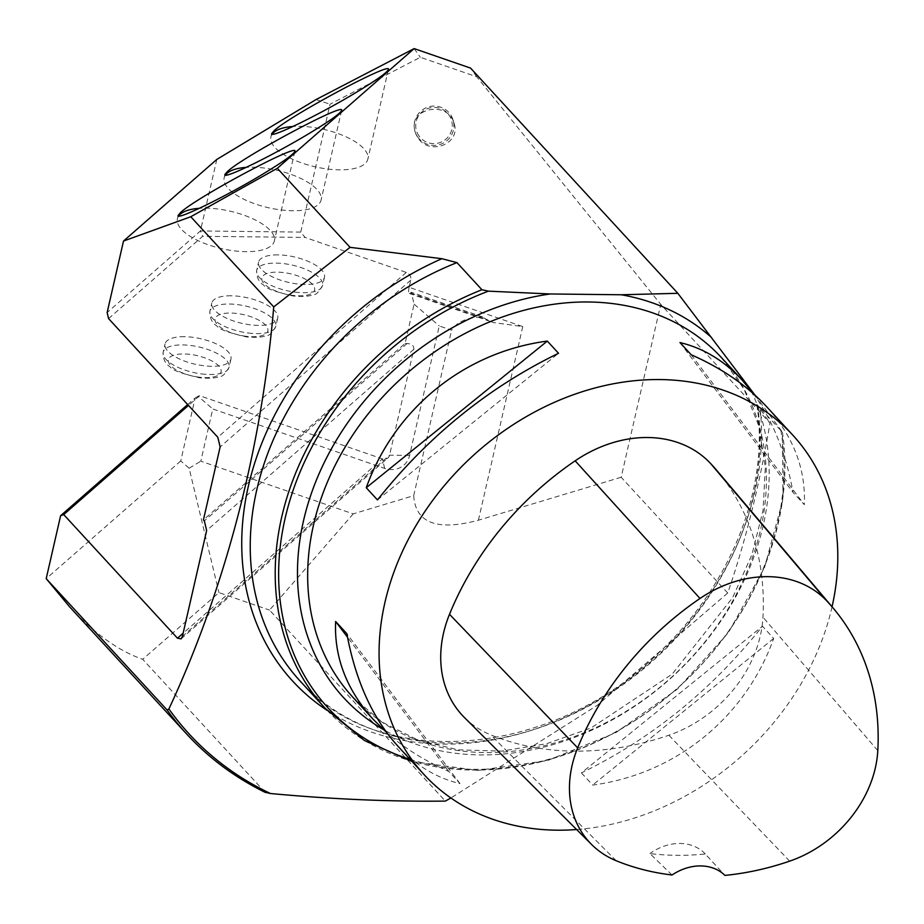 <?xml version="1.0" encoding="UTF-8"?>
<svg xmlns="http://www.w3.org/2000/svg" width="924" height="924" viewBox="0 0 924 924"><rect width="100%" height="100%" fill="white"/><g stroke="black" fill="none" stroke-linecap="round" stroke-linejoin="round"><path stroke-width="0.69" stroke-dasharray="4.62 3.46" d="M231.15 295.784A33.807 13.063 12.9 0 0 211.804 303.037A33.807 13.063 12.9 0 0 241.845 323.319A33.807 13.063 12.9 0 0 277.72 318.133A33.807 13.063 12.9 0 0 231.15 295.784M108.582 318.607L202.668 236.301L305.082 237.433L300.75 232.086L330.041 104.204L420.339 57.288L476.749 76.784L660.764 304.4L770.004 423.088C759.667 484.442 745.576 541.094 727.731 593.023L621.171 477.258L660.764 304.4M621.171 477.258L478.413 520.212C437.121 531.265 415.546 523.088 413.698 495.668L353.211 513.871L200.808 461.18L212.763 408.962L384.638 468.387A22.28 19.785 -131.2 0 0 409.621 455.405L439.27 325.941L451.593 330.203C457.068 321.737 467.417 317.313 482.605 316.932A95.472 36.879 12.9 0 0 486.001 319.115L493.15 322.522L522.765 326.588L409.147 287.306L410.787 280.157A6.364 5.648 -131.2 0 0 406.271 272.418L305.082 237.433M277.905 254.885A33.807 13.063 12.9 0 0 258.57 262.127A33.807 13.063 12.9 0 0 288.611 282.409A33.807 13.063 12.9 0 0 324.486 277.223A33.807 13.063 12.9 0 0 277.905 254.885M184.384 336.694A33.807 13.063 12.9 0 0 165.05 343.947A33.807 13.063 12.9 0 0 195.091 364.229A33.807 13.063 12.9 0 0 230.965 359.043A33.807 13.063 12.9 0 0 184.384 336.694M416.089 134.546L415.165 131.993C407.334 108.154 448.232 99.48 454.169 123.712C460.961 143.717 429.752 156.11 418.087 138.023L416.089 134.546M216.805 159.436L200.416 230.965L107.138 312.566M178.655 215.997A49.723 19.208 12.9 0 0 177.385 218.792A49.723 19.208 12.9 0 0 245.888 251.651A49.723 19.208 12.9 0 0 274.324 240.991A49.723 19.208 12.9 0 0 250.982 217.948A49.723 19.208 12.9 0 0 199.457 208.304M272.176 134.188A49.723 19.208 12.9 0 0 270.905 136.983A49.723 19.208 12.9 0 0 339.408 169.843A49.723 19.208 12.9 0 0 367.844 159.182A49.723 19.208 12.9 0 0 344.513 136.128A49.723 19.208 12.9 0 0 292.977 126.496M225.421 175.098A49.723 19.208 12.9 0 0 224.151 177.893A49.723 19.208 12.9 0 0 292.642 210.753A49.723 19.208 12.9 0 0 321.078 200.092A49.723 19.208 12.9 0 0 297.747 177.038A49.723 19.208 12.9 0 0 246.211 167.394M316.008 99.584L330.041 104.204M300.75 232.086L200.416 230.965L202.668 236.301M482.605 316.932L411.307 292.284L414.091 304.146L405.082 343.485L203.419 519.889M409.147 287.306A9.552 2.368 109.1 0 0 409.332 293.439A9.552 2.368 109.1 0 0 410.475 293L411.307 292.284M727.731 593.023L597.297 705.301L450.889 797.978M353.211 513.871L269.531 610.106L445.333 801.096M755 395.149L782.397 432.189L757.437 405.058L770.004 423.088M413.698 495.668L451.593 330.203M265.049 792.215L142.712 659.297L218.942 592.607L269.531 610.106M187.688 404.539L195.16 398.013L180.734 460.961L189.131 468.225L218.942 592.607M189.131 468.225L200.808 461.18M756.802 404.504C769.877 486.44 731.242 585.285 658.997 652.61C551.224 759.008 377.593 771.54 300.254 681.196A278.447 223.827 -42.6 0 0 601.836 698.532A278.447 223.827 -42.6 0 0 757.437 405.058L756.779 404.504M69.531 606.745C94.236 633.494 118.63 651.016 142.712 659.297M180.734 460.961L46.2 578.643M405.082 343.485L407.08 343.509C411.873 343.913 414.114 345.842 413.802 349.318L389.558 455.186A6.364 5.648 48.8 0 1 387.918 457.958A6.364 5.648 48.8 0 1 382.421 458.893L199.619 395.691L188.496 405.417M832.05 606.779A250.6 201.444 -42.6 0 1 576.611 829.533M753.256 393.578C772.568 420.027 785.85 453.003 793.104 492.492L804.319 504.677C805.89 468.838 793.277 436.128 766.481 406.537M397.713 745.968C415.823 765.499 436.578 778.043 459.979 783.598L448.752 771.413C424.705 760.833 404.019 747.886 386.694 732.582M581.415 772.891L592.642 785.077C675.594 774.15 745.414 717.601 773.688 638.426L762.473 626.229C711.734 689.985 651.385 738.865 581.415 772.891L762.473 626.229M195.16 398.013L198.071 396.257L212.763 408.962M411.988 761.468L477.731 770.431L547.343 760.614L615.638 732.778L677.535 689.027L728.412 632.628L764.471 567.786L783.009 499.341L782.397 432.189A278.447 223.827 -42.6 0 1 626.795 725.663A278.447 223.827 -42.6 0 1 325.225 708.327M476.749 76.784L470.559 68.099M198.071 396.257L199.619 395.691M414.091 304.146L439.27 325.941M414.148 48.602L420.339 57.288M717.093 470.79A286.405 230.226 -42.6 0 1 762.958 617.197A119.335 95.923 -42.6 0 1 668.861 735.238A286.405 230.226 -42.6 0 1 490.656 734.834A119.335 95.923 -42.6 0 1 464.391 717.498M672.037 874.993L649.895 853.557A280.099 225.156 137.4 0 0 705.278 853.984L724.936 875.398M705.278 853.984A47.736 38.369 137.4 0 0 649.895 853.557M459.979 783.598L346.847 633.679M448.752 771.413L347.516 637.237M377.477 499.93L558.535 353.28M691.198 354.758L804.319 504.677M679.972 342.561L793.104 492.492M773.688 638.426L592.642 785.077M419.092 136.094A18.295 18.087 -16 0 1 432.282 107.507A18.295 18.087 -16 0 1 450.623 132.952A18.295 18.087 -16 0 1 419.092 136.094M417.867 137.249A19.889 19.658 164 0 0 453.187 120.282A19.889 19.658 164 0 0 428.655 106.861A19.889 19.658 164 0 0 417.867 137.249M406.271 272.418L217.81 437.271M478.413 520.212L522.765 326.588M410.475 293L486.001 319.115M760.256 409.621A283.957 228.263 -42.6 0 1 618.687 686.879A283.957 228.263 -42.6 0 1 327.154 710.394M410.025 759.343A276.091 221.933 137.4 0 0 677.246 688.357A276.091 221.933 137.4 0 0 780.757 429.706M751.293 390.979A257.68 207.138 -42.6 0 1 673.446 675.802A257.68 207.138 -42.6 0 1 383.16 729.371M721.413 357.576A250.6 201.444 -42.6 0 1 673.457 675.513A250.6 201.444 -42.6 0 1 352.645 697.008L382.317 722.221L417.914 740.066L458.177 749.849L501.57 751.12L546.419 743.774L590.967 728.043L672.187 674.127L732.64 597.643L751.997 554.55L763.028 510.464L765.349 467.105L758.927 426.183L744.086 389.223L721.413 357.576M410.787 280.157L220.131 446.939M407.08 343.509L204.331 520.882M413.802 349.318L206.641 530.538M409.621 455.405L389.558 455.186L182.398 636.405M384.638 468.387L382.421 458.893L183.125 633.229M877.8 750.6L762.958 617.197M789.685 861.133L668.861 735.238M616.216 860.741L490.656 734.834M292.538 295.357A27.05 10.453 -167.1 0 1 263.49 275.421A27.05 10.453 -167.1 0 1 308.732 281.185A27.05 10.453 -167.1 0 1 292.538 295.357M294.999 292.111A33.807 13.063 12.9 0 0 322.603 285.458A33.807 13.063 12.9 0 0 276.022 263.109A33.807 13.063 12.9 0 0 256.687 270.362A33.807 13.063 12.9 0 0 294.999 292.111M245.772 336.255A27.05 10.453 -167.1 0 1 216.724 316.331A27.05 10.453 -167.1 0 1 261.966 322.083A27.05 10.453 -167.1 0 1 245.772 336.255M248.233 333.021A33.807 13.063 12.9 0 0 275.837 326.357A33.807 13.063 12.9 0 0 229.268 304.019A33.807 13.063 12.9 0 0 209.921 311.261A33.807 13.063 12.9 0 0 248.233 333.021M199.007 377.165A27.05 10.453 -167.1 0 1 169.97 357.242A27.05 10.453 -167.1 0 1 215.211 362.993A27.05 10.453 -167.1 0 1 199.007 377.165M201.478 373.92A33.807 13.063 12.9 0 0 229.083 367.267A33.807 13.063 12.9 0 0 182.502 344.918A33.807 13.063 12.9 0 0 163.167 352.171A33.807 13.063 12.9 0 0 201.478 373.92M178.17 215.35L177.385 218.792M294.825 151.455L274.324 240.991M271.702 133.541L270.905 136.983M388.357 69.635L367.844 159.182M224.936 174.451L224.151 177.893M341.591 110.545L321.078 200.092M181.116 638.865L387.918 457.958M409.332 293.439L493.185 322.43M454.169 123.712L453.187 120.282M415.165 131.993L414.945 131.231M324.486 277.223L322.603 285.458C318.953 291.857 316.02 294.883 313.802 294.513C312.82 294.802 308.789 297.378 293.07 295.98C274.878 291.73 265.119 288.126 263.79 285.158C258.836 282.213 256.468 277.281 256.687 270.362L258.57 262.127M277.72 318.133L275.837 326.357C272.187 332.767 269.254 335.793 267.036 335.424C266.054 335.712 262.035 338.276 246.315 336.89C228.113 332.64 218.353 329.025 217.025 326.068C212.07 323.123 209.702 318.179 209.921 311.261L211.804 303.037M230.965 359.043L229.083 367.267C225.421 373.677 222.488 376.692 220.282 376.322C219.288 376.611 215.269 379.187 199.549 377.789C181.358 373.539 171.598 369.935 170.259 366.967C165.315 364.021 162.947 359.089 163.167 352.171L165.05 343.947"/><path stroke-width="1.39" d="M60.614 515.707L46.2 578.643L167.186 710.082L168.896 708.951C219.866 600.023 260.568 461.526 273.735 306.895L190.76 216.747L123.516 241.037L107.138 312.566L108.582 318.607L217.81 437.271L220.131 446.939L203.419 519.889L204.331 520.882L206.641 530.538L182.398 636.405L181.116 638.865L177.454 638.184L63.698 514.587L60.614 515.707L187.688 404.539M456.964 262.624L481.924 289.743L488.473 291.152L550.219 293.971L621.263 294.768L677.846 293.312L470.559 68.099L414.148 48.602L277.315 168.295L350.069 247.343L441.891 258.708L456.964 262.624A278.447 223.827 -42.6 0 0 300.254 681.196L325.225 708.327A278.447 223.827 -42.6 0 1 481.924 289.743M123.516 241.037L216.805 159.436L316.008 99.584L414.148 48.602M199.457 208.304A49.723 19.208 12.9 0 0 178.655 215.997M263.767 173.55C226.646 196.131 175.398 221.159 178.17 215.35L180.746 212.37C197.078 197.043 299.595 142.308 294.825 151.455C293.451 154.435 283.091 161.804 263.767 173.55M292.977 126.496A49.723 19.208 12.9 0 0 272.176 134.188M357.299 91.742C320.178 114.322 268.919 139.351 271.702 133.541L274.266 130.561C290.61 115.234 393.116 60.499 388.357 69.635C386.971 72.626 376.622 79.995 357.299 91.742M246.211 167.394A49.723 19.208 12.9 0 0 225.421 175.098M310.533 132.64C273.412 155.232 222.164 180.261 224.936 174.451L227.512 171.46C243.844 156.133 346.35 101.397 341.591 110.545C340.205 113.537 329.856 120.894 310.533 132.64M277.315 168.295L190.76 216.747M273.735 306.895L350.069 247.343M450.889 797.978L445.333 801.096C389.812 801.72 331.52 799.191 270.455 793.52L265.049 792.215A397.782 319.762 -42.6 0 1 186.763 734.118A397.782 319.762 -42.6 0 1 167.186 710.082M46.2 578.643L69.531 606.745L186.763 734.118C209.055 758.269 235.297 777.731 265.5 792.515L265.049 792.215M677.846 293.312L755 395.149M188.496 405.417L63.698 514.587M576.611 829.533A250.6 201.444 -42.6 0 1 424.047 774.578A250.6 201.444 -42.6 0 1 384.95 602.379A250.6 201.444 -42.6 0 1 561.734 399.203A250.6 201.444 -42.6 0 1 792.815 435.146A250.6 201.444 -42.6 0 1 832.05 606.779M792.815 435.146L766.481 406.537C747.066 385.597 721.979 368.341 691.198 354.758L679.972 342.561C703.372 348.129 724.127 360.672 742.238 380.191L753.256 393.578M386.694 732.582L373.469 719.623C346.673 690.032 334.061 657.322 335.631 621.494L346.847 633.679C355.578 680.699 372.534 718.133 397.713 745.968L424.047 774.578M547.308 341.095L558.535 353.28C488.565 387.295 428.216 436.186 377.477 499.93L366.262 487.745C394.536 408.57 464.356 352.009 547.308 341.095L366.262 487.745M591.626 844.513L464.391 717.498A119.335 95.923 -42.6 0 1 449.503 614.298A286.405 230.226 -42.6 0 1 575.155 460.822A119.335 95.923 -42.6 0 1 710.417 463.305A286.405 230.226 -42.6 0 1 717.093 470.79L833.148 608.084A278.805 224.116 -42.6 0 1 877.8 750.6A111.735 89.824 -42.6 0 1 789.685 861.133A278.805 224.116 -42.6 0 1 724.936 875.398A47.736 38.369 -42.6 0 0 672.037 874.993A278.805 224.116 -42.6 0 1 616.216 860.741A111.735 89.824 -42.6 0 1 591.626 844.513A111.735 89.824 -42.6 0 1 577.673 747.886A278.805 224.116 -42.6 0 1 699.999 598.475A111.735 89.824 -42.6 0 1 826.645 600.808A278.805 224.116 -42.6 0 1 833.148 608.084M347.516 637.237L335.631 621.494M168.896 708.951A395.946 318.283 137.4 0 0 270.455 793.52M327.154 710.394A283.957 228.263 -42.6 0 1 249.954 479.625A283.957 228.263 -42.6 0 1 441.891 258.708M621.263 294.768A257.68 207.138 -42.6 0 1 711.607 337.583M488.473 291.152A276.091 221.933 137.4 0 0 282.074 533.691A276.091 221.933 137.4 0 0 410.025 759.343M750.242 388.796A257.68 207.138 -42.6 0 1 751.293 390.979M383.16 729.371A257.68 207.138 -42.6 0 1 303.522 520.709A257.68 207.138 -42.6 0 1 550.219 293.971M373.469 719.623L352.645 697.008A250.6 201.444 -42.6 0 1 313.548 524.809A250.6 201.444 -42.6 0 1 490.332 321.633A250.6 201.444 -42.6 0 1 721.413 357.576L742.238 380.191M183.125 633.229L177.454 638.184M577.673 747.886L449.503 614.298M699.999 598.475L575.155 460.822M826.645 600.808L710.417 463.305M411.988 761.468L364.426 740.494L325.225 708.327"/></g></svg>
